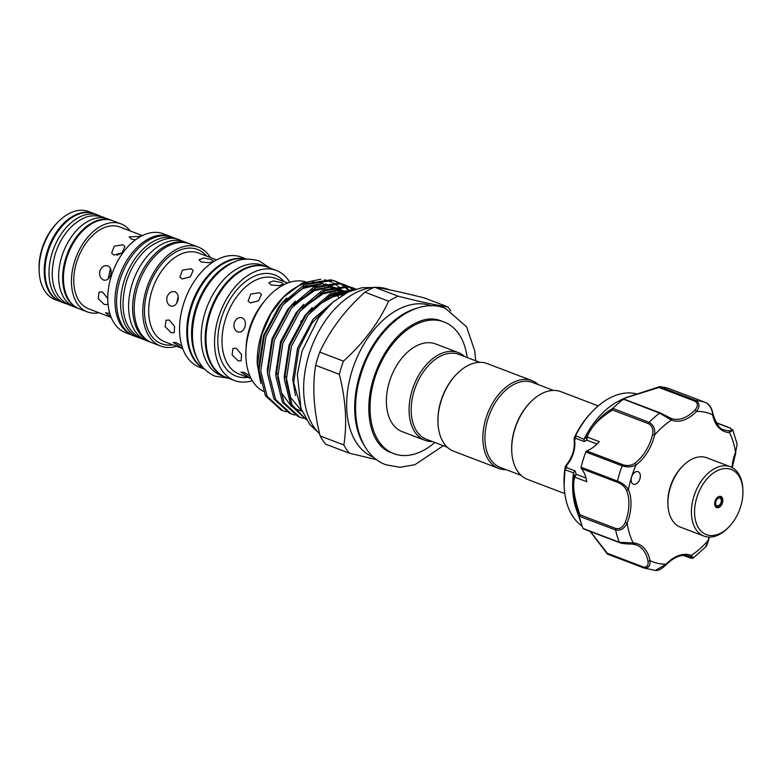 <?xml version="1.0" encoding="UTF-8"?>
<svg xmlns="http://www.w3.org/2000/svg" width="782" height="782" viewBox="0 0 782 782"><rect width="100%" height="100%" fill="white"/><g stroke="black" fill="none" stroke-linecap="round" stroke-linejoin="round"><path stroke-width="1.17" d="M78.953 308.685A47.116 30.019 -69.1 0 1 78.552 308.538L74.544 307.013A47.116 30.019 -69.1 0 1 61.768 256.623A47.116 30.019 -69.1 0 1 108.092 218.95L112.1 220.485A47.116 30.019 -69.1 0 1 112.5 220.641M78.552 308.538A47.116 30.019 -69.1 0 1 65.776 258.148A47.116 30.019 -69.1 0 1 112.1 220.485M67.291 304.081A47.116 30.019 -69.1 0 1 64.926 303.348L60.908 301.813A47.116 30.019 -69.1 0 1 48.142 251.433A47.116 30.019 -69.1 0 1 94.466 213.76L98.473 215.285A47.116 30.019 -69.1 0 1 100.731 216.321M64.926 303.348A47.116 30.019 -69.1 0 1 52.15 252.957A47.116 30.019 -69.1 0 1 98.473 215.285M667.945 505.016L667.887 503.657A34.877 22.219 -69.1 0 1 670.516 486.042A34.877 22.219 -69.1 0 1 681.865 466.962L682.813 465.984A37.096 23.636 110.9 0 0 670.741 486.287A37.096 23.636 110.9 0 0 667.945 505.016A37.096 23.636 110.9 0 0 680.428 527.127L703.937 536.081A37.096 23.636 -69.1 0 1 694.26 495.241A37.096 23.636 -69.1 0 1 730.359 466.746A37.096 23.636 -69.1 0 1 742.841 488.858L742.9 490.216A34.877 22.219 110.9 0 0 723.741 468.643A34.877 22.219 110.9 0 0 697.241 496.228A34.877 22.219 110.9 0 0 701.298 531.379A34.877 22.219 110.9 0 0 728.922 526.912A34.877 22.219 110.9 0 0 740.271 507.831A34.877 22.219 110.9 0 0 742.9 490.216M730.359 466.746L706.84 457.793A37.096 23.636 110.9 0 0 682.813 465.984M722.412 503.012A5.933 3.783 -69.1 0 1 716.635 507.577A5.933 3.783 -69.1 0 1 715.09 501.037A5.933 3.783 -69.1 0 1 720.867 496.482A5.933 3.783 -69.1 0 1 722.412 503.012M728.922 526.912L727.964 527.889A37.096 23.636 -69.1 0 1 703.937 536.081M581.72 524.976A88.298 56.245 -69.1 0 1 579.315 516.267C576.158 506.208 570.977 487.714 574.35 476.394L573.548 472.856A71.973 45.855 -69.1 0 0 576.207 508.974L581.72 524.976A88.298 56.245 -69.1 0 0 582.981 528.319L584.222 529.013M647.955 560.948A1.486 0.802 -11.2 0 0 650.028 560.616C650.37 566.119 648.307 568.573 643.83 567.967L643.83 567.967A1.486 0.948 -69.1 0 1 643.596 567.81A1.486 0.948 -69.1 0 1 643.322 566.979C647.076 567.458 648.62 565.445 647.955 560.948A36.353 23.157 110.9 0 0 642.139 548.798A36.353 23.157 110.9 0 0 636.401 544.927A36.353 23.157 110.9 0 0 632.286 543.998M655.424 570.459L666.196 564.096A1.486 0.626 43.6 0 1 666.196 564.712C661.699 568.983 658.102 570.899 655.424 570.459L643.879 567.986L607.497 554.125L607.331 553.265L643.322 566.979M643.879 567.986L607.497 554.125L590.117 531.418M573.548 472.856L564.985 469.728L565.142 467.05M632.315 483.481A6.676 4.252 110.9 0 0 633.371 484.195A6.676 4.252 110.9 0 0 639.324 480.373A6.676 4.252 110.9 0 0 639.177 472.426A6.676 4.252 110.9 0 0 638.122 471.712A6.676 4.252 110.9 0 0 631.553 477.059A6.676 4.252 110.9 0 0 632.315 483.481M564.985 469.728A71.973 45.855 110.9 0 0 564.164 486.492A71.973 45.855 110.9 0 0 577.008 521.711A71.973 45.855 110.9 0 0 582.111 526.081M584.076 439.054L586.51 437.353A1.486 0.919 -161.7 0 1 587.272 437.07L599.266 441.644A36.353 23.157 -69.1 0 1 586.725 450.95L623.058 464.791C627.281 466.111 631.172 465.613 634.73 463.296A36.353 23.157 110.9 0 0 652.569 434.548C653.576 429.513 652.237 425.907 648.552 423.727L612.56 410.012C605.004 414.656 591.045 424.704 587.272 437.07L586.881 440.168L584.213 441.556L584.076 439.054A71.973 45.855 -69.1 0 1 616.969 401.987L627.017 397.246L659.519 386.709M637.047 394.011A71.973 45.855 110.9 0 0 593.01 410.765A71.973 45.855 110.9 0 0 575.591 435.682L583.978 439.308M564.809 493.598L527.547 479.405A46.93 29.902 -69.1 0 1 511.76 451.439L511.721 450.53A45.444 28.954 -69.1 0 1 514.693 429.005A45.444 28.954 -69.1 0 1 529.932 402.71L530.567 402.065A46.93 29.902 -69.1 0 1 560.968 391.694L598.22 405.887M511.76 451.439A46.93 29.902 -69.1 0 1 514.83 429.21A46.93 29.902 -69.1 0 1 530.567 402.065M538.544 384.734A46.93 29.902 110.9 0 0 532.102 380.697L487.215 363.591A46.93 29.902 110.9 0 0 456.815 373.962L456.18 374.617A45.444 28.954 110.9 0 0 440.94 400.902A45.444 28.954 110.9 0 0 437.969 422.427L438.008 423.336A46.93 29.902 110.9 0 0 453.795 451.302L498.691 468.408A46.93 29.902 110.9 0 0 506.189 469.679M456.815 373.962A46.93 29.902 110.9 0 0 441.077 401.107A46.93 29.902 110.9 0 0 438.008 423.336M532.102 380.697A46.93 29.902 110.9 0 0 485.964 418.214A46.93 29.902 110.9 0 0 498.691 468.408M553.47 390.423L532.65 382.486A45.444 28.954 110.9 0 0 487.968 418.82A45.444 28.954 110.9 0 0 500.285 467.431L521.105 475.358M343.454 361.137A91.445 58.259 110.9 0 0 341.235 367.696A91.445 58.259 110.9 0 0 339.339 374.334L315.645 365.302A91.445 58.259 -69.1 0 1 317.541 358.674A91.445 58.259 -69.1 0 1 319.76 352.105L343.454 361.137C363.376 343.142 378.429 323.162 388.615 301.187L364.92 292.165C344.999 310.151 329.945 330.141 319.76 352.105M364.92 292.165A91.445 58.259 -69.1 0 1 374.5 287.19L398.194 296.212C419.67 301.657 436.229 305.224 447.851 306.906L424.157 297.883C402.632 292.429 386.083 288.861 374.5 287.19M373.718 457.314A81.064 51.641 -69.1 0 1 352.066 370.746A81.064 51.641 -69.1 0 1 431.439 305.821M450.745 310.835A91.445 58.259 110.9 0 0 447.851 306.906M398.194 296.212A91.445 58.259 110.9 0 0 388.615 301.187M447.353 447.255L426.532 439.328A45.444 28.954 -69.1 0 1 414.216 390.726A45.444 28.954 -69.1 0 1 458.887 354.393L479.708 362.32M432.436 441.576A46.93 29.902 -69.1 0 1 424.939 440.305A46.93 29.902 -69.1 0 1 412.212 390.12A46.93 29.902 -69.1 0 1 458.35 352.594A46.93 29.902 -69.1 0 1 464.791 356.641M424.939 440.305L402.222 431.654A46.93 29.902 -69.1 0 1 389.504 381.46A46.93 29.902 -69.1 0 1 435.633 343.943L458.35 352.594M434.821 442.485A70.488 44.906 -69.1 0 1 393.835 453.668A70.488 44.906 -69.1 0 1 374.725 378.283A70.488 44.906 -69.1 0 1 444.02 321.93A70.488 44.906 -69.1 0 1 467.186 357.55M364.52 445.857A81.064 51.641 -69.1 0 1 360.082 373.796A81.064 51.641 -69.1 0 1 416.943 308.245M319.623 433.824A81.064 51.641 -69.1 0 1 309.046 354.354A81.064 51.641 -69.1 0 1 373.904 287.444M375.643 287.365A81.064 51.641 -69.1 0 1 388.732 289.545L389.485 289.839M330.923 303.895L312.096 322.839L298.812 348.968L293.68 382.652L301.441 409.797M260.797 383.463L257.307 364.304A63.215 40.273 -69.1 0 1 261.442 334.364A63.215 40.273 -69.1 0 1 282.654 297.795L302.243 283.055L320.757 279.223M283.367 297.072A63.215 40.273 -69.1 0 1 307.355 282.859M312.399 282.155A63.215 40.273 -69.1 0 1 322.35 283.387M326.397 285.098A63.215 40.273 -69.1 0 1 328.645 286.417M330.923 288.099A63.215 40.273 -69.1 0 1 332.741 289.721M333.836 290.845A63.215 40.273 -69.1 0 1 334.667 291.774M335.498 292.781A63.215 40.273 -69.1 0 1 336.221 293.739M337.071 294.951A63.215 40.273 -69.1 0 1 338.694 297.61M257.366 365.526L261.687 334.725L270.934 313.787L284.11 296.3M324.589 279.741L331.998 282.312M333.22 282.967L337.277 285.733M338.166 286.476L341.392 289.692M306.27 419.67L290.806 405.252L284.462 380.081L289.663 345.81L306.603 314.071L330.287 293.768L355.224 289.291M354.334 289.575L330.512 295.195L308.294 314.716L291.354 346.455L286.153 380.726L291.96 404.861L306.182 419.533M355.908 289.086L349.544 286.926L324.149 290.855L299.809 311.48L282.869 343.22L277.669 377.491L284.13 402.857L299.819 417.217L303.299 418.272M299.819 417.217L298.118 416.571L282.439 402.212L275.978 376.846L281.178 342.575L298.118 310.835L322.458 290.21L347.853 286.28L353.826 288.196M352.975 287.893L355.644 289.154M352.594 288.92L349.466 286.906M348.664 286.466L341.06 283.69L315.664 287.62L291.334 308.255L274.384 339.994L269.184 374.255L275.645 399.631L291.344 413.981L294.814 415.047M291.334 413.981L289.633 413.336L273.954 398.986L267.493 373.61L272.693 339.349L289.633 307.609L313.973 286.974L339.368 283.045L345.341 284.971M344.491 284.658L347.775 286.261M348.567 286.72L351.646 288.851M352.389 289.448L353.063 290.014M350.013 291.217L348.479 289.526M347.775 288.812L344.862 286.261M344.109 285.694L340.981 283.671M340.18 283.231L332.575 280.455L307.179 284.384L282.849 305.019L265.9 336.759L260.709 371.03L267.161 396.396L282.849 410.745L286.329 411.811M282.849 410.745L281.149 410.1L265.46 395.751L259.008 370.385L264.208 336.113L281.149 304.374L305.488 283.739L330.884 279.809L335.155 281.09M336.006 281.422L339.29 283.025M340.082 283.495L343.161 285.616M343.904 286.212L346.788 288.881M347.472 289.614L349.153 291.598M245.675 259.116A58.875 37.507 110.9 0 0 191.482 307.258A58.875 37.507 110.9 0 0 203.975 368.576M235.49 261.55A58.875 37.507 110.9 0 0 195.49 308.792A58.875 37.507 110.9 0 0 197.983 359.974M267.395 267.063A58.875 37.507 110.9 0 0 266.994 266.906L262.987 265.381A58.875 37.507 110.9 0 0 205.109 312.448A58.875 37.507 110.9 0 0 221.071 375.419L225.079 376.944A58.875 37.507 110.9 0 0 225.48 377.1M266.994 266.906A58.875 37.507 110.9 0 0 209.117 313.983A58.875 37.507 110.9 0 0 225.079 376.944M140.447 338.244A52.941 33.724 -69.1 0 1 138.473 337.599L134.465 336.074A52.941 33.724 -69.1 0 1 120.115 279.457A52.941 33.724 -69.1 0 1 172.157 237.132L176.165 238.657A52.941 33.724 -69.1 0 1 178.071 239.488M138.473 337.599A52.941 33.724 -69.1 0 1 124.123 280.982A52.941 33.724 -69.1 0 1 176.165 238.657M319.642 287.19A58.797 37.458 110.9 0 0 317.56 286.73M315.107 286.427A58.797 37.458 110.9 0 0 304.775 287.6M263.319 391.283A58.797 37.458 -69.1 0 1 248.559 333.758A58.797 37.458 -69.1 0 1 249.781 329.466A58.797 37.458 -69.1 0 1 255.792 314.775A58.797 37.458 -69.1 0 1 305.361 281.735M281.266 282.488L283.573 284.13L279.008 285.655L271.051 284.951L268.803 282.752L273.397 280.933L281.266 282.488M259.331 292.693L261.413 294.413L258.578 300.835L250.308 302.947L248.129 301.031L250.739 294.13L259.331 292.693M234.238 322.751C236.008 318.606 238.627 316.954 242.127 317.795C245.128 319.427 246.066 322.438 244.932 326.827C243.388 331.021 240.983 332.721 237.728 331.93C234.492 330.248 233.329 327.189 234.238 322.751M241.482 317.609L242.127 317.795M252.322 380.668A58.875 37.507 -69.1 0 1 234.424 380.511A58.875 37.507 -69.1 0 1 218.471 317.541A58.875 37.507 -69.1 0 1 276.349 270.474A58.875 37.507 -69.1 0 1 289.819 282.263M234.424 380.511L225.881 377.256A58.875 37.507 -69.1 0 1 209.918 314.286A58.875 37.507 -69.1 0 1 267.796 267.219L276.349 270.474M204.229 368.85A58.875 37.507 -69.1 0 1 190.681 306.955A58.875 37.507 -69.1 0 1 246.056 259.086M204.473 369.094L199.42 367.169A58.875 37.507 -69.1 0 1 183.467 304.208A58.875 37.507 -69.1 0 1 241.345 257.141L246.398 259.057M211.453 259.575L213.769 261.188L209.205 262.703L201.248 262.038L198.99 259.81L203.584 257.982L211.453 259.575M191.111 268.734L193.183 270.445L190.339 276.848L182.079 278.988L179.899 277.063L182.499 270.152L191.111 268.734M167.094 296.789C168.863 292.644 171.502 290.992 175.002 291.833C177.993 293.455 178.922 296.466 177.778 300.855C176.243 305.058 173.848 306.759 170.603 305.967C167.358 304.276 166.195 301.217 167.094 296.789M174.357 291.647L175.002 291.833M176.527 346.26A52.941 33.724 -69.1 0 1 160.652 346.045A52.941 33.724 -69.1 0 1 146.302 289.428A52.941 33.724 -69.1 0 1 198.345 247.112A52.941 33.724 -69.1 0 1 210.338 257.513M160.652 346.045L152.099 342.79A52.941 33.724 -69.1 0 1 137.749 286.173A52.941 33.724 -69.1 0 1 189.791 243.847L198.345 247.112M133.663 335.752A52.941 33.724 -69.1 0 1 132.862 335.458A52.941 33.724 -69.1 0 1 118.512 278.842A52.941 33.724 -69.1 0 1 170.554 236.516A52.941 33.724 -69.1 0 1 171.346 236.838M132.862 335.458L125.648 332.712A52.941 33.724 -69.1 0 1 111.298 276.095A52.941 33.724 -69.1 0 1 163.34 233.769L170.554 236.516M135.394 239.869L131.435 239.126L129.186 236.878L140.819 236.369M122.882 244.776L124.954 246.486L122.09 252.86L113.849 255.03L111.67 253.094L114.25 246.164L122.882 244.776M111.181 317.394L88.552 308.773A43.772 27.888 -69.1 0 1 76.695 261.96A43.772 27.888 -69.1 0 1 119.724 226.956L142.353 235.578M99.94 270.816C101.719 266.672 104.368 265.03 107.877 265.87C110.868 267.493 111.777 270.504 110.624 274.893C109.099 279.086 106.723 280.797 103.478 280.005C100.233 278.314 99.05 275.254 99.94 270.816M107.232 265.685L107.877 265.87M98.923 312.732A47.116 30.019 -69.1 0 1 87.369 311.901A47.116 30.019 -69.1 0 1 74.593 261.511A47.116 30.019 -69.1 0 1 120.917 223.838A47.116 30.019 -69.1 0 1 130.095 230.915M87.369 311.901L79.353 308.841A47.116 30.019 -69.1 0 1 66.578 258.451A47.116 30.019 -69.1 0 1 112.901 220.788L120.917 223.838M60.517 301.657A47.116 30.019 -69.1 0 1 60.106 301.51A47.116 30.019 -69.1 0 1 47.34 251.12A47.116 30.019 -69.1 0 1 93.664 213.457A47.116 30.019 -69.1 0 1 94.055 213.613M60.106 301.51L55.033 299.574A47.116 30.019 -69.1 0 1 39.178 271.501A47.116 30.019 -69.1 0 1 42.267 249.184A47.116 30.019 -69.1 0 1 58.073 221.932A47.116 30.019 -69.1 0 1 88.581 211.521L93.664 213.457M39.178 271.501L39.1 269.682A44.144 28.123 -69.1 0 1 41.984 248.774A44.144 28.123 -69.1 0 1 56.793 223.232L58.073 221.932M151.307 342.467A52.941 33.724 -69.1 0 1 150.496 342.184L146.488 340.649A52.941 33.724 -69.1 0 1 132.138 284.032A52.941 33.724 -69.1 0 1 184.181 241.716L188.188 243.241A52.941 33.724 -69.1 0 1 188.99 243.564M150.496 342.184A52.941 33.724 -69.1 0 1 136.146 285.567A52.941 33.724 -69.1 0 1 188.188 243.241M251.12 378.508L240.934 372.154L243.847 372.32L249.839 375.78M238.119 360.825L232.107 354.911L232.928 348.42L236.203 348.215L241.56 354.559L241.11 360.805L238.119 360.825M182.714 348.518L173.233 342.457L176.145 342.614L181.844 345.888M171.199 332.663L165.168 326.768L165.999 320.268L169.283 320.053L174.611 326.417L174.181 332.653L171.199 332.663M178.188 296.417L176.732 303.172M111.083 317.15L105.531 312.771L109.822 313.494M107.994 303.602L107.251 304.491L104.28 304.501L98.219 298.626L99.07 292.116L102.374 291.891L107.769 298.577M110.428 268.324L108.151 278.969M122.471 252.547L116.909 255.284M104.114 280.191L103.478 280.005M171.229 306.153L170.603 305.967M238.354 332.115L237.728 331.93M325.605 444.156A91.445 58.259 -69.1 0 1 320.141 435.936L343.836 444.968A91.445 58.259 110.9 0 0 349.3 453.179L325.605 444.156M376.621 459.679L349.3 453.179M315.645 365.302C312.184 386.836 313.69 410.384 320.141 435.936M343.836 444.968C347.286 423.433 345.791 399.885 339.339 374.334M586.51 437.353C593.45 423.815 602.248 414.167 612.912 408.409A88.298 56.245 -69.1 0 1 623.156 399.348L621.416 399.494M659.744 386.699L695.98 400.531C699.831 403.141 699.998 406.777 696.488 411.449A1.486 0.626 -136.4 0 0 694.973 410.003C698.17 406.347 698.17 403.404 694.963 401.186L658.972 387.481L627.575 397.256C621.328 399.788 620.341 400.492 624.603 399.358L623.156 399.348C618.924 400.658 620.185 399.973 626.939 397.285L659.744 386.699A88.298 56.245 -69.1 0 1 669.578 388.81L706.019 402.691C710.056 405.33 712.265 409.406 712.656 414.929A1.486 0.802 -11.2 0 0 713.037 414.235C712.031 408.439 709.694 404.587 706.029 402.691L669.695 388.85M615.913 528.544C620.058 529.248 623.156 527.195 625.219 522.376A36.353 23.157 110.9 0 0 626.402 490.031C624.642 486.58 621.71 484.019 617.594 482.357L581.251 468.506A36.353 23.157 -69.1 0 1 586.793 481.712L574.79 477.137C571.378 487.841 576.725 505.426 579.912 514.83L615.913 528.544A1.486 0.948 -69.1 0 0 615.63 529.981L579.315 516.267M584.213 441.556L575.806 438.35L574.555 439.904L574.34 437.48C579.11 427.578 584.965 419.044 591.925 411.879A69.442 44.242 110.9 0 0 574.359 437.47L575.591 435.682M612.912 408.409L649.148 422.368C653.547 424.88 655.375 429.093 654.612 435.007A37.839 24.105 -69.1 0 1 636.04 464.928C631.739 467.157 627.115 467.46 622.159 465.837L585.816 451.996A1.486 0.948 -69.1 0 1 586.725 450.95M731.913 467.44A37.839 24.105 -69.1 0 1 735.52 452.416L737.152 444.284L732.881 430.168L729.489 432.602A37.839 24.105 -69.1 0 1 712.656 414.929A79.393 50.576 110.9 0 0 696.488 411.449A37.839 24.105 -69.1 0 1 671.445 420.11L659.607 413.111L623.459 399.182L622.267 399.788M581.251 468.506A1.486 0.948 -69.1 0 1 581.075 467.235L617.418 481.077C622.286 482.983 625.942 485.778 628.396 489.473A1.486 0.958 156.8 0 1 626.402 490.031M581.075 467.235A88.298 56.245 -69.1 0 1 585.816 451.996M583.04 528.446L619.373 542.288L633.195 542.943A37.839 24.105 -69.1 0 1 643.967 547.977A37.839 24.105 -69.1 0 1 650.028 560.616A79.393 50.576 110.9 0 0 666.196 564.096A37.839 24.105 -69.1 0 1 691.229 555.435L693.302 557.937L705.364 547.253L708.443 540.479C707.368 544.282 706.341 546.54 705.364 547.253M634.73 463.296A1.486 0.811 53.8 0 1 636.04 464.928A79.393 50.576 110.9 0 0 631.553 477.059A79.393 50.576 110.9 0 0 628.396 489.473A37.839 24.105 -69.1 0 1 627.164 523.129C624.378 528.603 620.537 530.88 615.63 529.981A88.298 56.245 -69.1 0 0 619.373 542.288A1.486 0.948 -69.1 0 0 619.539 542.561A1.486 0.948 -69.1 0 0 619.774 542.718L583.616 528.935M737.152 444.284L735.52 452.416A79.393 50.576 110.9 0 0 729.489 432.602A1.486 1.124 -87 0 0 728.765 430.774C732.294 430.638 732.587 429.699 729.635 427.94L716.214 422.827M683.605 555.435L689.255 557.586C692.52 558.358 692.637 557.967 689.626 556.413A36.353 23.157 110.9 0 0 689.46 556.344C682.246 553.783 674.495 556.569 666.196 564.712M590.342 531.506L607.331 553.265M660.604 413.072L670.917 418.321A1.486 1.144 -68.4 0 0 670.917 418.321L660.389 412.945A1.486 0.948 -69.1 0 1 660.604 413.072M573.607 472.611L575.073 470.891L576.236 474.342L574.79 477.137A1.486 1.085 16.2 0 1 574.35 476.394M574.232 439.044A1.486 0.772 -9.3 0 0 574.096 439.455A1.486 0.772 -9.3 0 0 574.555 439.904A22.258 14.184 -69.1 0 1 566.647 465.29L565.122 467.098L566.021 465.31A1.486 0.596 42 0 1 566.647 465.29L566.667 467.685L575.073 470.891M574.819 476.59A1.486 0.577 8.6 0 1 574.389 476.218L576.236 474.342L586.05 478.085M565.073 469.356L566.667 467.685M597.008 444.029L586.881 440.168L586.441 437.529L586.969 437.568M575.806 438.35L575.444 436.053M566.021 465.31C572.473 457.441 575.171 448.829 574.096 439.455L574.34 437.5M709.01 537.087A37.839 24.105 -69.1 0 0 708.072 540.548A79.393 50.576 110.9 0 1 691.229 555.435A1.486 1.144 111.6 0 1 689.626 556.413M631.778 543.959A1.486 1.124 -87 0 0 633.195 542.943A79.393 50.576 110.9 0 1 627.164 523.129L625.219 522.376M579.296 516.14L579.912 514.83M652.569 434.548L654.612 435.007A79.393 50.576 110.9 0 1 671.445 420.11A1.486 1.144 -68.4 0 0 670.927 418.321L671.083 418.39A36.353 23.157 110.9 0 0 694.973 410.003M612.56 410.012L612.814 408.517M658.972 387.481L659.656 386.689L658.972 387.481M624.603 399.358L660.389 412.945A1.486 0.948 -69.1 0 0 659.607 413.111A88.298 56.245 -69.1 0 0 649.148 422.368A1.486 0.948 -69.1 0 0 648.552 423.727M721.004 502.601A4.076 2.6 110.9 0 0 719.782 498.056A4.076 2.6 110.9 0 0 715.97 501.242A4.076 2.6 110.9 0 0 717.192 505.788A4.076 2.6 110.9 0 0 721.004 502.601M620.214 542.728A1.486 0.948 -69.1 0 1 619.774 542.718C622.169 543.598 626.255 544.028 632.042 544.018L636.401 544.927M565.122 467.098A69.442 44.242 110.9 0 0 564.096 484.938L565.122 467.079M287.659 283.006L275.753 278.46A51.192 32.619 110.9 0 0 225.421 319.398A51.192 32.619 110.9 0 0 239.302 374.148L251.208 378.683M247.689 377.344A54.163 34.506 -69.1 0 1 221.423 318.176A54.163 34.506 -69.1 0 1 284.14 281.657M216.565 259.888L198.54 253.016A47.487 30.254 110.9 0 0 151.855 290.982A47.487 30.254 110.9 0 0 164.728 341.763L182.753 348.635M172.744 344.823A50.459 32.14 -69.1 0 1 147.857 289.77A50.459 32.14 -69.1 0 1 206.556 256.066M255.792 314.775L255.225 315.869A51.729 32.952 110.9 0 0 249.937 328.792A51.729 32.952 110.9 0 0 248.871 332.565L248.559 333.758M246.056 348.85A51.192 32.619 -69.1 0 1 249.458 328.548A51.192 32.619 -69.1 0 1 263.964 301.852M334.5 300.787L313.113 319.173L297.551 348.195L292.732 379.534L295.479 395.497M346.377 292.937L328.43 296.398M312.214 307.58L304.628 315.948L289.066 344.97L284.247 376.298L284.423 379.192M347.667 292.292L342.536 290.464M340.17 289.975L319.946 293.162M303.729 304.345L296.143 312.712L280.582 341.734L275.763 373.063L275.938 375.956M345.693 293.299L341.998 290.591M340.717 289.848L334.051 287.229M331.685 286.75L311.461 289.927M295.244 301.109L287.659 309.477L272.097 338.498L267.278 369.837L267.464 372.721M342.135 295.332L338.802 291.53M337.863 290.64L333.513 287.356M332.233 286.613L325.566 283.993M323.201 283.514L302.976 286.701M286.759 297.883L279.174 306.251L263.612 335.273L258.793 366.602L258.979 369.495M345.224 293.543L328.088 298.147L311.617 310.718M286.085 376.66L290.65 397.618L301.979 411.185M347.765 292.243L341.783 290.65M338.821 290.347L320.737 294.355L303.133 307.482M277.6 373.434L281.618 393.131L291.608 406.65M293.846 408.165L302.018 411.273M346.211 292.927L344.94 292.009M343.181 290.894L342.448 290.484M341.04 289.77L333.298 287.414M330.336 287.111L312.253 291.129L294.648 304.257M343.015 294.804L342.379 294.071M341.353 292.937L339.623 291.266M337.726 289.692L336.456 288.773M332.555 286.535L324.813 284.179M321.852 283.886L303.768 287.893L286.163 301.021M694.963 401.186A1.486 0.948 -69.1 0 1 695.98 400.531A88.298 56.245 -69.1 0 1 706.019 402.691M617.594 482.357A1.486 0.948 110.9 0 1 617.418 481.077A88.298 56.245 -69.1 0 1 622.159 465.837A1.486 0.948 110.9 0 1 623.058 464.791M713.037 414.235C716.605 424.606 720.3 429.807 724.142 429.807A36.353 23.157 110.9 0 0 728.765 430.774M729.635 427.94A1.486 0.948 -69.1 0 1 730.075 427.95L716.097 422.612M105.717 218.217L103.283 217.122C88.503 213.242 81.827 218.549 73.694 224.659C65.258 232.146 59.119 241.912 55.258 253.945C49.432 274.902 51.026 296.388 69.735 305.175L72.286 305.977M182.216 241.071L180.173 240.182C171.747 235.939 160.76 238.754 147.202 248.647C137.71 257.073 130.78 268.079 126.43 281.667C119.832 305.254 121.728 329.418 142.48 339.124L144.582 339.818M269.966 268.04L259.184 260.914C240.631 255.841 231.364 262.508 220.524 270.787C209.478 280.601 201.424 293.397 196.37 309.164C187.983 337.062 192.372 366.504 215.255 376.22L228.041 378.077M440.765 320.688C432.769 317.922 422.925 317.209 406.464 328.626C391.655 340.082 380.707 356.572 373.63 378.117C363.024 411.567 370.463 445.056 390.57 452.426M475.671 360.785L474.752 350.893L466.619 326.905L445.466 308.343C414.519 295.684 374.128 329.515 361.02 374.187C348.342 413.111 358.254 454.792 385.868 464.762L400.052 467.294L414.968 464.674L443.316 445.72M373.19 287.502L361.949 287.717L348.215 292.028L332.809 302.214L318.645 317.766L302.028 351.118L297.356 374.49L300.982 408.517L309.799 424.597L318.049 432.231M715.432 506.716C718.023 507.313 719.987 505.964 721.336 502.67C722.148 499.415 721.503 497.303 719.401 496.316M564.096 484.938L564.164 486.492M336.856 281.735L335.165 281.09M319.877 287.131L318.137 286.476M316.446 285.831L313.738 284.795M311.392 283.905L309.662 283.24M300.591 321.5L301.872 320.649M285.41 301.891L302.79 288.529L320.561 284.277M323.523 284.54L331.294 286.847M332.712 287.571L337.384 290.787M338.381 291.676L341.89 295.488M293.895 305.127L315.576 289.887L325.527 287.6L329.046 287.512M332.008 287.766L339.271 289.848M341.978 291.246L344.383 292.839M302.38 308.352L323.992 293.142L333.963 290.836L337.531 290.748M340.493 291.002L346.846 292.693M310.855 311.598L317.824 305.048L335.673 295.322L344.461 293.964M591.925 411.879L593.01 410.765M732.275 467.636L735.833 452.553M708.443 540.479L709.362 537.087M683.478 555.435L689.47 557.722C691.728 558.426 693.008 558.504 693.302 557.937M732.881 430.168L730.075 427.95"/></g></svg>
